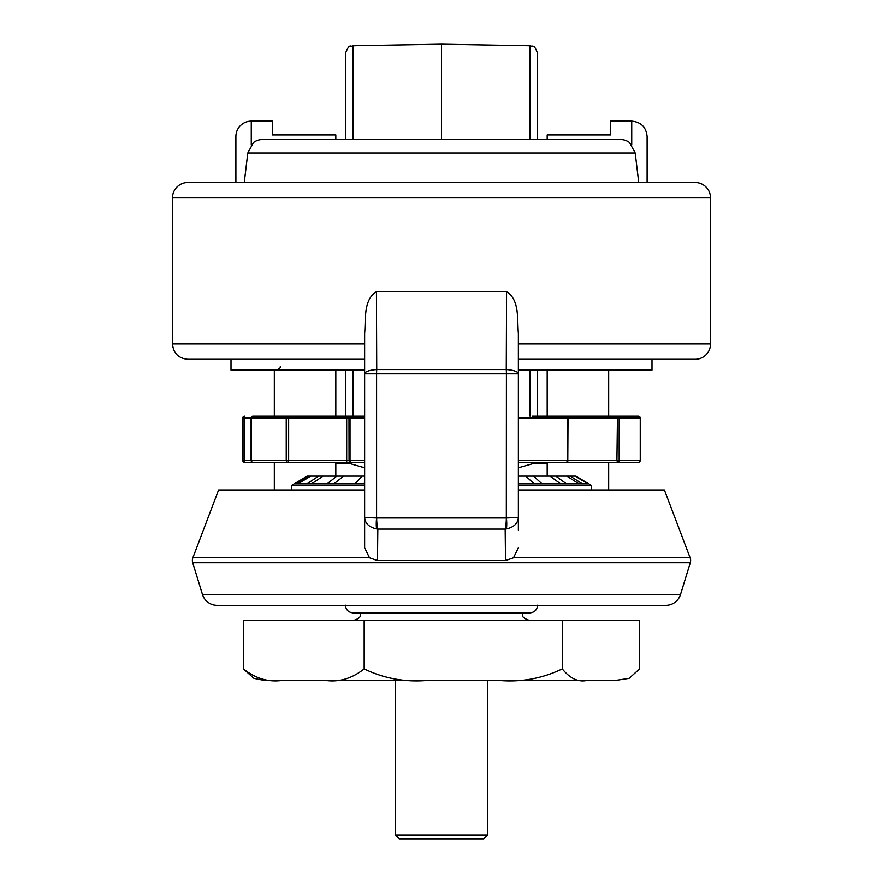 <?xml version="1.0" encoding="UTF-8"?>
<svg xmlns="http://www.w3.org/2000/svg" width="883" height="883" viewBox="0 0 883 883"><rect width="100%" height="100%" fill="white"/><g stroke="black" fill="none" stroke-linecap="round" stroke-linejoin="round"><path stroke-width="1.32" d="M192.869 557.758L369.491 557.758L364.635 547.791L364.635 489.966L218.598 489.966L192.869 557.758A7.682 7.682 0 0 0 192.704 562.747L202.472 594.491A15.375 15.375 0 0 0 217.163 605.341L665.837 605.341A15.375 15.375 0 0 0 680.528 594.491L690.296 562.747L192.704 562.747M376.588 528.917A14.448 3.19 -83.8 0 1 376.588 517.99L376.677 518.001A14.448 3.212 90 0 0 377.825 529.094L376.588 528.917C369.138 527.25 365.143 523.464 364.635 517.57L364.635 333.321C365.904 319.613 363.222 299.624 376.434 291.666L506.566 291.666C519.778 299.624 517.085 319.547 518.365 333.321L518.365 517.57L518.365 489.966L664.402 489.966L690.131 557.758A7.682 7.682 0 0 1 690.296 562.747M369.491 557.758L377.483 560.584L505.517 560.584L513.509 557.758L690.131 557.758M518.365 343.929L710.517 343.929A15.375 15.375 0 0 1 695.142 359.304L518.365 359.304M235.893 182.516L235.893 136.479A15.375 15.375 0 0 1 251.269 121.103L251.269 144.889M187.858 182.516L695.142 182.516A15.375 15.375 0 0 1 710.517 197.891L172.483 197.891A15.375 15.375 0 0 1 187.858 182.516M647.107 154.172L647.107 182.516L647.107 154.172M547.184 139.459L547.184 134.867L610.595 134.867L610.595 121.103L631.731 121.103C641.069 122.02 646.19 127.141 647.107 136.479L647.107 182.516M335.816 139.459L335.816 134.867L272.406 134.867L272.406 121.103L251.269 121.103M274.944 605.341L608.056 605.341M710.517 343.929L710.517 197.891M364.635 343.929L172.483 343.929L172.483 197.891M274.326 370.043L274.326 416.169M274.326 462.284L274.326 489.966M335.816 370.043L335.816 416.169M335.816 462.284L335.816 476.114M547.184 370.043L547.184 416.169M547.184 462.284L547.184 476.114M629.811 142.958L635.197 152.958L638.74 182.516L663.299 182.516M608.674 489.966L608.674 462.284M608.674 416.169L608.674 370.043M335.816 463.145L348.443 463.145M534.557 463.145L547.184 463.145M364.635 359.304L187.858 359.304C178.521 358.399 173.388 353.266 172.483 343.929M364.635 530.164L364.635 547.791M505.517 560.584L505.175 529.094L506.412 528.917C513.862 527.25 517.857 523.464 518.365 517.57L518.365 530.164M518.365 547.791L513.509 557.758M377.483 560.584L377.825 529.094L505.175 529.094A14.448 3.212 -90 0 0 506.323 518.001L506.412 373.785L518.365 373.785A15.375 4.36 180 0 0 506.268 369.524L506.566 291.666M376.434 291.666L376.732 369.524A15.375 4.36 180 0 0 364.635 373.785L376.588 373.785L376.588 517.99L364.635 517.57M518.365 517.57L506.412 517.99A14.448 3.19 83.8 0 1 506.412 528.917M537.581 370.043L537.581 416.169M345.419 416.169L345.419 370.043M530.021 139.459L530.021 45.695L441.5 44.15L441.5 139.459M345.419 139.459L345.419 53.377C349.834 42.031 350.628 47.616 352.979 45.695L352.979 139.459M530.021 45.695C532.239 47.185 533.972 42.947 537.581 53.377L537.581 139.459M629.082 678.387L615.142 680.517L629.082 678.387L639.612 668.928L639.612 620.561L243.388 620.561L243.388 668.928L253.918 678.387L264.712 680.517L281.6 680.517C268.123 682.294 255.386 678.431 243.388 668.928M615.142 680.517L586.742 680.517C578.111 682.294 569.954 678.431 562.272 668.928C542.471 678.453 521.577 682.316 499.579 680.517L586.742 680.517M499.579 680.517L426.842 680.517C404.712 682.294 383.818 678.431 364.16 668.928C352.129 678.442 339.392 682.305 325.937 680.517L426.842 680.517M325.937 680.517L281.6 680.517M364.16 620.561L364.16 668.928M562.272 620.561L562.272 668.928M629.811 142.682A15.375 15.375 0 0 0 620.396 139.459L262.604 139.459A15.375 15.375 0 0 0 253.189 142.682L253.189 142.682M638.74 182.516L635.197 152.958L247.803 152.958L253.189 142.958M651.996 359.304L651.996 370.043L518.365 370.043M364.635 370.043L231.004 370.043L231.004 359.304M247.803 152.958L244.26 182.516L247.803 152.958M537.581 605.186C537.118 609.855 534.557 612.416 529.888 612.879L353.112 612.879C348.443 612.416 345.882 609.855 345.419 605.186M364.635 485.341L291.622 485.341L291.622 489.966M364.635 483.807L294.182 483.807L291.622 485.341M364.635 476.114L307.096 476.114L294.282 483.807M588.718 483.807L575.904 476.114L518.365 476.114M534.182 483.807L525.76 476.114M533.586 476.114L542.007 483.807M560.628 483.807L549.988 476.114M555.793 476.114L566.433 483.807M578.961 483.807L566.831 476.114M587.923 483.807L575.12 476.114M570.197 476.114L582.327 483.807M575.837 476.114L588.641 483.807M364.635 482.703L363.608 483.807M354.999 483.807L362.173 476.114M343.608 476.114L333.929 483.807M327.118 483.807L336.798 476.114M323.112 476.114L311.578 483.807M296.103 483.807L308.686 476.114M310.673 476.114L298.09 483.807M307.03 483.807L318.553 476.114M518.365 485.341L591.378 485.341L588.818 483.807L518.365 483.807M364.635 462.361L350.904 462.284A1.921 0.883 -90 0 1 350.021 460.363L364.635 460.363M518.365 460.363L567.316 460.363A1.921 1.214 -90 0 1 566.102 462.284L518.365 462.361M532.096 416.169L566.102 416.169A1.921 1.214 -90 0 1 567.316 418.089L518.365 418.089M553.233 462.284L617.471 462.284A1.921 1.711 -90 0 0 619.171 460.363L640.252 460.363A1.921 1.909 -90 0 1 638.343 462.284L617.471 462.284L616.919 460.363L617.471 416.169L638.343 416.169L571.025 416.169L629.987 416.169M265.529 416.169L308.884 416.169M364.635 462.284L287.726 462.284A1.921 1.49 -90 0 1 286.235 460.363L286.235 418.089L251.18 418.089A1.921 1.832 -90 0 1 253.013 416.169L364.635 416.169M553.233 416.169L617.471 416.169A1.921 1.711 -90 0 1 619.171 418.089L619.171 460.363L567.316 460.363L567.316 418.089L568.023 418.089A1.921 1.921 0 0 0 566.102 416.169M595.274 416.169L536.301 416.169M346.699 462.284L346.699 416.169M308.884 462.284L244.657 462.284A1.921 1.909 -90 0 1 242.748 460.363L242.748 418.089A1.921 1.909 -90 0 1 244.657 416.169A1.921 1.921 0 0 0 242.737 418.089L242.748 418.089M595.274 462.284L574.116 462.284M364.635 418.089L288.642 418.089L288.642 460.363A1.921 0.916 -90 0 1 287.726 462.284L311.975 462.284M640.252 460.363L640.252 418.089A1.921 1.909 -90 0 0 638.343 416.169A1.921 1.921 0 0 1 640.263 418.089L567.791 418.089M253.013 416.169A1.921 1.921 0 0 0 251.092 418.089L244.105 418.089L244.105 460.363L251.092 460.363A1.921 1.921 0 0 0 253.013 462.284A1.921 1.832 -90 0 1 251.18 460.363L350.021 460.363L350.021 418.089A1.921 0.883 -90 0 1 350.904 416.169A1.921 1.921 0 0 0 348.984 418.089L349.061 418.089A1.921 1.843 90 0 1 350.904 416.169M348.984 460.363A1.921 1.921 0 0 0 350.904 462.284A1.921 1.843 90 0 1 349.061 460.363L348.984 418.089M286.235 418.089A1.921 1.49 -90 0 1 287.726 416.169A1.921 0.916 -90 0 1 288.642 418.089L286.235 418.089M242.748 460.363L242.737 460.363A1.921 1.921 0 0 0 244.657 462.284L244.105 460.363L242.737 460.363L242.737 418.089L244.105 418.089L244.657 416.169M483.774 838.85L399.226 838.85L395.385 835.009L487.615 835.009L483.774 838.85M395.385 680.517L395.385 835.009M487.615 680.517L487.615 835.009M631.731 144.889L631.731 121.103M202.472 594.491L680.528 594.491M376.732 369.524L506.268 369.524A15.375 3.422 -90 0 1 506.412 373.785L376.588 373.785A15.375 3.422 90 0 1 376.732 369.524M376.677 518.001L506.323 518.001M530.021 416.169L530.021 370.043M352.979 370.043L352.979 416.169M251.18 418.089L251.18 460.363M640.252 418.089L640.263 460.363A1.921 1.921 0 0 1 638.343 462.284M567.791 460.363L568.023 418.089M352.979 45.695L441.5 44.15M360.794 612.879C359.734 615.131 362.637 617.703 353.112 620.561M522.206 612.879C523.685 615.241 519.469 617.007 529.888 620.561M280.286 366.202C280.739 367.692 279.458 368.973 276.434 370.043M591.378 485.341L591.378 489.966M518.365 467.769L537.317 462.361M364.635 467.769L345.683 462.361M566.102 462.284A1.921 1.921 0 0 0 568.023 460.363M251.092 460.363L251.092 418.089"/></g></svg>
